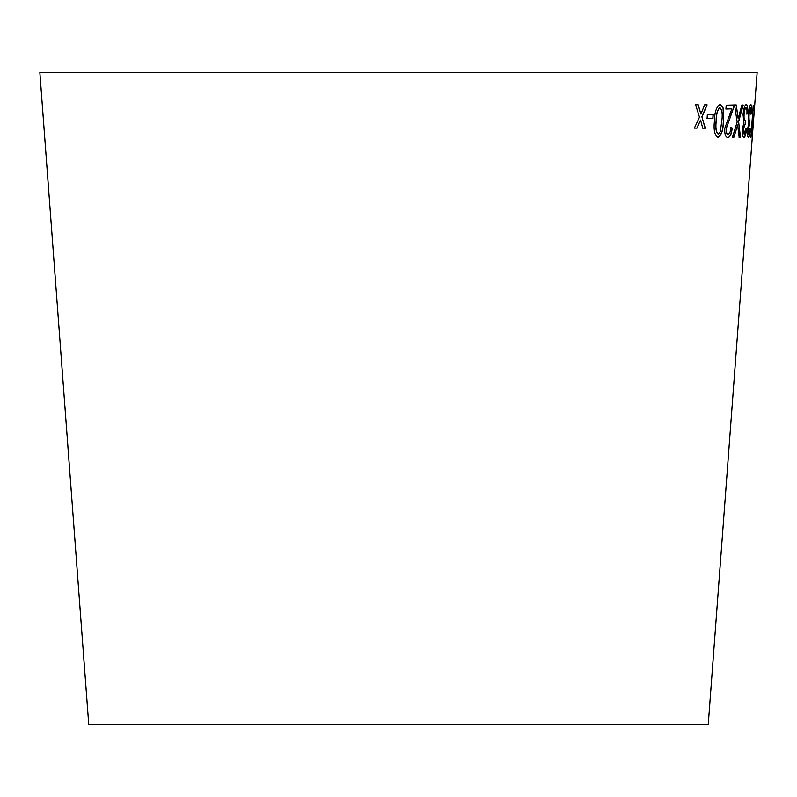 <?xml version="1.0" encoding="UTF-8"?>
<svg xmlns="http://www.w3.org/2000/svg" width="797" height="797" viewBox="0 0 797 797"><rect width="100%" height="100%" fill="white"/><g stroke="black" fill="none" stroke-linecap="round" stroke-linejoin="round"><path stroke-width="1.2" d="M39.85 72.457L757.15 72.457L708.244 724.543L88.756 724.543L39.85 72.457M695.582 104.746L699.487 117.149L694.386 128.108L696.967 128.138L700.553 120.058L702.745 128.168L705.265 128.178L701.948 116.95L707.118 104.825L704.687 104.815L700.882 114.021L698.242 104.766L695.582 104.746M707.347 114.539L707.088 118.524L712.956 118.514L713.215 114.529L707.347 114.539M723.497 120.815L723.058 107.734L720.179 104.427C716.563 106.34 714.64 111.839 714.431 120.915C713.454 129.981 714.65 135.46 718.017 137.353C721.494 135.41 723.317 129.901 723.497 120.815L723.058 107.734M732.214 128.018L730.849 127.659C730.53 131.714 729.634 133.896 728.149 134.185C726.804 134.026 726.167 132.182 726.246 128.656L733.668 107.725L734.007 104.965L726.197 105.184L725.947 108.99L731.855 108.84L724.672 128.606C724.583 134.434 725.659 137.393 727.9 137.463C730.132 137.283 731.566 134.145 732.214 128.018L730.69 127.65M736.269 104.935L734.555 104.895L737.165 122.001L732.493 137.134L733.997 137.154L737.653 124.98L739.148 137.223L740.493 137.233L738.62 121.782L743.212 105.005L741.877 105.005L738.181 118.623L736.269 104.935M743.95 137.453C745.095 137.174 745.962 134.384 746.53 129.074L745.803 128.377L744.169 134.195L743.352 129.174L745.334 123.824L745.683 120.337L745.056 120.795C744.209 120.447 743.88 118.364 744.079 114.529C744.468 110.424 745.135 108.173 746.072 107.794C746.829 108.183 747.108 110.285 746.928 114.11L747.735 113.572C747.994 107.804 747.526 104.796 746.311 104.527C744.826 104.865 743.74 108.233 743.063 114.619L743.92 122.559L742.396 129.084C742.206 134.454 742.724 137.243 743.95 137.453M748.483 137.552C749.26 137.253 749.887 134.444 750.385 129.124L749.947 128.456L748.712 134.304L748.263 129.313L749.748 123.914L749.628 120.905C749.05 120.576 748.871 118.504 749.09 114.678C749.459 110.564 749.967 108.302 750.625 107.904L751.043 114.18L751.571 113.622C751.91 107.864 751.671 104.865 750.864 104.626C749.828 105.005 748.991 108.392 748.363 114.778L748.801 122.688L747.586 129.244C747.347 134.603 747.646 137.373 748.483 137.552M751.71 130.529L753.235 105.363L750.854 137.712L752.607 125.647L751.551 130.519L753.404 105.304M753.723 114.718L753.693 118.494L753.723 114.718M753.524 118.484L753.554 114.708M750.904 137.672L752.328 129.473M752.159 129.463L752.338 126.982M748.313 137.542C749.09 137.243 749.728 134.434 750.226 129.114L750.385 129.124M750.226 129.114L749.778 128.437M748.263 129.313L748.712 134.304M748.094 129.293L749.658 123.874M749.578 123.904L749.897 120.417M749.09 114.678L748.921 114.658C748.702 118.494 748.881 120.566 749.459 120.885L749.628 120.905M748.921 114.658C749.29 110.544 749.808 108.292 750.455 107.894L750.625 107.904M750.874 114.17L751.571 113.622M751.412 113.612C751.74 107.854 751.511 104.855 750.704 104.616M743.79 137.433C744.936 137.164 745.793 134.374 746.361 129.054L746.53 129.074M746.361 129.054L745.643 128.367M743.352 129.174L744.169 134.195M743.193 129.164L745.205 123.774L745.524 120.327M744.079 114.529L743.92 114.519C743.721 118.345 744.039 120.437 744.896 120.775L745.056 120.795M743.92 114.519C744.308 110.404 744.976 108.163 745.912 107.784L746.072 107.794M746.759 114.091L747.735 113.572M747.566 113.553C747.835 107.794 747.367 104.786 746.151 104.507M738.181 118.623L736.109 104.915M732.333 137.114L733.997 137.154M733.838 137.144L737.653 124.98M738.988 137.214L740.493 137.233M740.323 137.223L738.62 121.782M738.46 121.762L743.043 104.995M727.751 137.453C729.972 137.273 731.407 134.125 732.064 128.008M726.246 128.656L726.097 128.646C726.017 132.172 726.655 134.016 728 134.175L728.149 134.185M726.097 128.646L730.341 116.98M730.182 116.97L733.668 107.725M733.509 107.715L733.848 104.955M725.798 108.97L731.855 108.84M717.868 137.333C721.345 135.4 723.168 129.881 723.347 120.805M722.899 107.725L720.03 104.417M718.256 134.075L718.107 134.065C715.915 131.923 715.248 127.53 716.124 120.885C716.124 114.3 717.35 109.886 719.821 107.665L719.97 107.685C722.072 109.847 722.7 114.24 721.833 120.845L720.259 131.744L718.256 134.075C716.065 131.933 715.397 127.54 716.274 120.905C716.274 114.31 717.509 109.896 719.97 107.685M706.949 118.504L712.956 118.514M712.807 118.504L713.066 114.519M694.247 128.098L696.967 128.138M696.827 128.118L700.553 120.058M702.595 128.158L705.265 128.178M705.116 128.168L701.948 116.95M701.808 116.93L706.969 104.815M698.102 104.756L700.882 114.021"/></g></svg>
